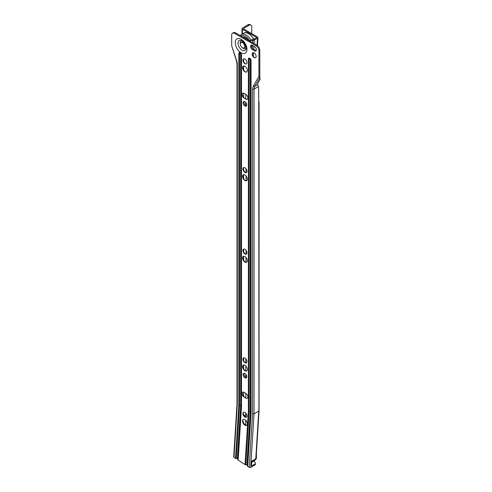 <?xml version="1.0" encoding="UTF-8"?>
<svg xmlns="http://www.w3.org/2000/svg" width="492" height="492" viewBox="0 0 492 492"><rect width="100%" height="100%" fill="white"/><g stroke="black" fill="none" stroke-linecap="round" stroke-linejoin="round"><path stroke-width="0.74" d="M244.936 412.407A2.86 1.654 -120 0 0 243.503 412.265A2.86 1.654 -120 0 0 243.066 414.559A2.86 1.654 -120 0 0 244.936 417.081A2.86 1.654 -120 0 0 246.369 417.222A2.86 1.654 -120 0 0 246.806 414.928A2.86 1.654 -120 0 0 244.936 412.407M246.523 417.111A2.86 1.654 60 0 1 245.268 416.89L245.268 416.89A2.86 1.654 60 0 1 243.245 413.385A2.86 1.654 60 0 1 243.681 412.185M244.936 419.627A3.382 1.95 -120 0 0 243.245 419.461A3.382 1.95 -120 0 0 242.728 422.167A3.382 1.95 -120 0 0 244.936 425.149A3.382 1.95 -120 0 0 246.627 425.316A3.382 1.95 -120 0 0 247.144 422.603A3.382 1.95 -120 0 0 244.936 419.627M243.417 419.381A3.382 1.95 -120 0 0 242.876 420.814A3.382 1.95 -120 0 0 245.268 424.959L245.268 424.959A3.382 1.95 -120 0 0 246.781 425.205M243.263 413.096A3.641 2.103 -120 0 0 245.526 417.019M245.526 425.094A4.164 2.405 60 0 1 242.888 420.525M246.603 377.536A2.601 1.501 60 0 1 245.815 377.284A2.601 1.501 60 0 1 244.155 373.299M244.936 377.794A2.601 1.501 60 0 1 243.239 375.501A2.601 1.501 60 0 1 243.632 373.422A2.601 1.501 60 0 1 244.936 373.551A2.601 1.501 60 0 1 246.633 375.839A2.601 1.501 60 0 1 246.234 377.924A2.601 1.501 60 0 1 244.936 377.794M245.422 362.795A3.899 2.251 60 0 1 243.091 358.754M246.437 362.813A2.86 1.654 60 0 1 245.084 362.635L245.084 362.635A2.86 1.654 60 0 1 243.06 359.129A2.86 1.654 60 0 1 243.583 357.868M244.936 362.721A2.86 1.654 60 0 1 243.066 360.199A2.86 1.654 60 0 1 243.503 357.905A2.86 1.654 60 0 1 244.936 358.047A2.86 1.654 60 0 1 246.806 360.568A2.86 1.654 60 0 1 246.369 362.862A2.86 1.654 60 0 1 244.936 362.721M245.428 370.87A4.422 2.552 60 0 1 242.716 366.183M246.695 370.913A3.382 1.95 60 0 1 245.084 370.704L245.084 370.704A3.382 1.95 60 0 1 242.691 366.565A3.382 1.95 60 0 1 243.319 365.058M244.936 370.79A3.382 1.95 60 0 1 242.728 367.807A3.382 1.95 60 0 1 243.245 365.101A3.382 1.95 60 0 1 244.936 365.267A3.382 1.95 60 0 1 247.144 368.244A3.382 1.95 60 0 1 246.627 370.956A3.382 1.95 60 0 1 244.936 370.79M245.422 254.075A3.899 2.251 60 0 1 243.091 250.034M246.437 254.093A2.86 1.654 60 0 1 245.084 253.915L245.084 253.915A2.86 1.654 60 0 1 243.06 250.41A2.86 1.654 60 0 1 243.583 249.143M244.936 253.995A2.86 1.654 60 0 1 243.066 251.48A2.86 1.654 60 0 1 243.503 249.186A2.86 1.654 60 0 1 244.936 249.327A2.86 1.654 60 0 1 246.806 251.849A2.86 1.654 60 0 1 246.369 254.143A2.86 1.654 60 0 1 244.936 253.995M245.428 262.15A4.422 2.552 60 0 1 242.716 257.457M246.695 262.187A3.382 1.95 60 0 1 245.084 261.984L245.084 261.984A3.382 1.95 60 0 1 242.691 257.839A3.382 1.95 60 0 1 243.319 256.338M244.936 262.07A3.382 1.95 60 0 1 242.728 259.087A3.382 1.95 60 0 1 243.245 256.381A3.382 1.95 60 0 1 244.936 256.547A3.382 1.95 60 0 1 247.144 259.524A3.382 1.95 60 0 1 246.627 262.236A3.382 1.95 60 0 1 244.936 262.07M245.422 172.538A3.899 2.251 60 0 1 243.091 168.492M246.437 172.551A2.86 1.654 60 0 1 245.084 172.372L245.084 172.372A2.86 1.654 60 0 1 243.06 168.867A2.86 1.654 60 0 1 243.583 167.606M244.936 172.458A2.86 1.654 60 0 1 243.066 169.937A2.86 1.654 60 0 1 243.503 167.643A2.86 1.654 60 0 1 244.936 167.784A2.86 1.654 60 0 1 246.806 170.306A2.86 1.654 60 0 1 246.369 172.6A2.86 1.654 60 0 1 244.936 172.458M245.428 180.613A4.422 2.552 60 0 1 242.716 175.921M246.695 180.65A3.382 1.95 60 0 1 245.084 180.441L245.084 180.441A3.382 1.95 60 0 1 242.691 176.302A3.382 1.95 60 0 1 243.319 174.801M244.936 180.527A3.382 1.95 60 0 1 242.728 177.544A3.382 1.95 60 0 1 243.245 174.838A3.382 1.95 60 0 1 244.936 175.004A3.382 1.95 60 0 1 247.144 177.987A3.382 1.95 60 0 1 246.627 180.693A3.382 1.95 60 0 1 244.936 180.527M246.603 105.731A2.601 1.501 60 0 1 245.815 105.485A2.601 1.501 60 0 1 244.155 101.5M244.936 105.995A2.601 1.501 60 0 1 243.239 103.701A2.601 1.501 60 0 1 243.632 101.616A2.601 1.501 60 0 1 244.936 101.746A2.601 1.501 60 0 1 246.633 104.04A2.601 1.501 60 0 1 246.234 106.124A2.601 1.501 60 0 1 244.936 105.995M245.422 63.812A3.899 2.251 60 0 1 243.091 59.772M246.437 63.831A2.86 1.654 60 0 1 245.084 63.652L245.084 63.652A2.86 1.654 60 0 1 243.06 60.147A2.86 1.654 60 0 1 243.583 58.886M244.936 63.739A2.86 1.654 60 0 1 243.066 61.217A2.86 1.654 60 0 1 243.503 58.923A2.86 1.654 60 0 1 244.936 59.065A2.86 1.654 60 0 1 246.806 61.586A2.86 1.654 60 0 1 246.369 63.88A2.86 1.654 60 0 1 244.936 63.739M245.428 71.894A4.422 2.552 60 0 1 242.716 67.201M246.695 71.93A3.382 1.95 60 0 1 245.084 71.721L245.084 71.721A3.382 1.95 60 0 1 242.691 67.582A3.382 1.95 60 0 1 243.319 66.076M244.936 71.807A3.382 1.95 60 0 1 242.728 68.825A3.382 1.95 60 0 1 243.245 66.119A3.382 1.95 60 0 1 244.936 66.285A3.382 1.95 60 0 1 247.144 69.261A3.382 1.95 60 0 1 246.627 71.973A3.382 1.95 60 0 1 244.936 71.807M254.616 57.656A3.899 2.251 60 0 1 252.285 53.616M255.631 57.675A2.86 1.654 60 0 1 254.278 57.496L254.278 57.496A2.86 1.654 60 0 1 252.255 53.991A2.86 1.654 60 0 1 252.777 52.724M254.13 57.576A2.86 1.654 60 0 1 252.261 55.061A2.86 1.654 60 0 1 252.697 52.767A2.86 1.654 60 0 1 254.13 52.908A2.86 1.654 60 0 1 256 55.43A2.86 1.654 60 0 1 255.563 57.718A2.86 1.654 60 0 1 254.13 57.576M243.319 42.207A3.118 1.802 -120 0 0 241.757 42.048A3.118 1.802 60 0 1 243.319 42.207A3.118 1.802 60 0 1 243.835 42.576A3.118 1.802 -120 0 0 243.319 42.207M246.049 48.161A4.465 2.577 60 0 1 243.319 48.401A4.465 2.577 60 0 1 242.359 47.675M240.305 44.12A4.465 2.577 60 0 1 241.732 40.682M251.4 464.872L251.695 465.826L251.381 465.155L251.695 465.826L255.373 463.704L255.311 464.725L250.674 467.4A1.039 0.64 -176.4 0 1 249.204 467.345L247.704 466.354A1.039 0.64 -176.4 0 1 247.396 465.863A1.039 0.64 -176.4 0 1 247.402 465.85L250.754 412.382L250.754 60.135A1.039 0.603 0 0 0 251.061 60.559L251.061 412.837L247.704 466.354M247.402 465.813A1.458 0.898 3.6 0 0 246.978 465.149L246.922 465.112A1.458 0.898 3.6 0 0 245.815 464.805A1.039 0.64 -176.4 0 1 245.022 464.589L238.159 460.075A1.039 0.64 -176.4 0 1 237.857 459.583A1.039 0.64 -176.4 0 1 237.857 459.571L241.191 406.472L241.191 54.612A1.039 0.603 0 0 0 241.498 55.036L241.498 406.927L238.159 460.075M237.864 459.534A1.458 0.898 3.6 0 0 237.439 458.87L237.384 458.833A1.458 0.898 3.6 0 0 236.277 458.532A1.039 0.64 -176.4 0 1 235.483 458.31L233.977 457.32A1.039 0.64 -176.4 0 1 233.675 456.834L236.996 403.883M251.381 465.155L251.886 461.029M255.373 463.704L254.456 460.74L255.68 458.796L251.775 461.219M255.68 458.796L256.123 455.334M249.204 467.345L252.568 413.766L254.038 413.797L258.755 411.072L258.946 410.328L258.755 101.856L258.675 87.435L257.716 84.63L257.863 83.203L260.305 78.991L259.647 77.964L254.678 86.383L257.716 84.63M244.893 397.345A3.899 2.251 60 0 1 242.169 393.046M244.893 98.363A3.899 2.251 60 0 1 242.169 94.064M256.227 50.565A2.601 1.501 60 0 1 255.446 50.313L253.239 49.04A2.601 1.501 60 0 1 251.578 45.049M259.813 77.865L259.794 50.276L258.909 50.787A4.164 2.405 -120 0 0 255.969 45.688L234.635 33.37A4.164 2.405 -120 0 0 232.556 33.167A4.164 2.405 -120 0 0 231.695 35.073L231.695 45.824L236.67 60.83A9.36 5.406 60 0 1 237.304 64.464L237.304 404.338L233.977 457.32M232.556 33.167L233.442 32.657A4.164 2.405 60 0 1 235.52 32.859L234.635 33.37M255.969 45.688L256.855 45.178L235.52 32.859M256.855 45.178A4.164 2.405 60 0 1 259.794 50.276M252.568 413.766L252.568 89.095L253.288 86.045L258.909 76.512L258.909 50.787M242.661 392.161A2.86 1.654 60 0 0 242.138 393.422A2.86 1.654 60 0 0 244.161 396.927L244.014 397.013A2.86 1.654 60 0 1 242.15 394.492A2.86 1.654 60 0 1 242.587 392.198A2.86 1.654 60 0 1 244.014 392.339L245.852 393.403A2.86 1.654 60 0 1 247.722 395.925A2.86 1.654 60 0 1 247.285 398.219A2.86 1.654 60 0 1 245.852 398.071L246 397.991A2.86 1.654 60 0 0 247.359 398.169M244.014 397.013L245.852 398.071M242.661 93.179A2.86 1.654 60 0 0 242.138 94.439A2.86 1.654 60 0 0 244.161 97.945L244.014 98.031A2.86 1.654 60 0 1 242.15 95.51A2.86 1.654 60 0 1 242.587 93.216A2.86 1.654 60 0 1 244.014 93.357L245.852 94.421A2.86 1.654 60 0 1 247.722 96.942A2.86 1.654 60 0 1 247.285 99.236A2.86 1.654 60 0 1 245.852 99.095L246 99.009A2.86 1.654 60 0 0 247.359 99.187M244.014 98.031L245.852 99.095M252.359 45.301L254.567 46.574A2.601 1.501 60 0 1 256.264 48.868A2.601 1.501 60 0 1 255.865 50.953A2.601 1.501 60 0 1 254.567 50.824L252.359 49.551A2.601 1.501 60 0 1 250.662 47.257A2.601 1.501 60 0 1 251.055 45.172A2.601 1.501 60 0 1 252.359 45.301M235.483 458.31L238.811 405.273L239.604 405.469L239.604 53.665A1.458 0.843 0 0 1 240.717 53.905L240.766 405.777L241.498 406.927M249.918 58.702A1.125 0.646 60 0 0 249.881 58.683A1.125 0.646 60 0 0 249.167 59.181A1.039 0.603 180 0 1 248.374 59.009L248.374 411.177L249.167 411.373L249.167 59.181A1.458 0.843 0 0 1 250.28 59.427L250.33 411.681L251.061 412.837M236.277 458.532L239.604 405.469L240.717 405.74L237.384 458.833M245.815 464.805L249.167 411.373L250.28 411.65L246.922 465.112M258.909 76.512L259.647 77.964M236.996 403.895L236.996 64.04L236.418 60.731L231.695 45.824M243.374 59.083L243.626 60.848A9.569 5.523 60 0 1 243.632 60.983L243.632 61.568M243.632 65.977L243.632 69.852M243.632 93.179L243.632 97.281M243.632 167.581L243.632 170.287M243.632 174.697L243.632 178.571M243.632 249.124L243.632 251.83M243.632 256.24L243.632 260.114M243.632 357.844L243.632 360.55M243.632 364.959L243.632 368.834M243.632 392.161L243.632 396.263M237.304 403.458L237.304 404.338L237.304 403.458M244.881 47.453A3.118 1.802 -120 0 0 245.465 45.393A3.118 1.802 60 0 1 244.881 47.453L244.069 47.921A3.118 1.802 60 0 1 242.507 47.767A3.118 1.802 60 0 1 240.471 45.018A3.118 1.802 60 0 1 240.951 42.515A3.118 1.802 60 0 1 242.507 42.675A3.118 1.802 60 0 1 244.549 45.424A3.118 1.802 60 0 1 244.069 47.921M244.161 97.945L246 99.009M244.161 396.927L246 397.991M248.239 40.209A7.208 4.164 -120 0 0 245.453 37.638A7.208 4.164 -120 0 0 242.661 36.986M245.723 414.891A3.899 2.251 -120 0 0 244.475 415.998M245.403 419.953A3.899 2.251 -120 0 0 245.717 420.377M255.729 458.027L256.418 457.634L256.4 453.083M254.782 459.971A4.164 2.405 -120 0 0 255.336 459.245M256.621 37.749L253.343 39.643L252.279 39.581L252.002 40.282L252.783 40.387A1.562 0.904 0.1 0 0 254.241 40.147L257.519 38.253A1.562 0.904 0.1 0 0 257.974 37.65A1.562 0.904 0.1 0 0 257.519 36.974L243.325 28.757L248.841 25.32L247.956 24.803L242.439 27.989A1.562 0.904 0.1 0 0 241.984 28.628A1.562 0.904 0.1 0 0 242.439 29.268L256.639 37.484M256.418 457.634A4.164 2.405 60 0 1 255.557 459.528L254.77 459.983M247.956 24.803A4.164 2.398 -59.9 0 1 250.041 24.6L250.92 25.11A4.164 2.398 120.1 0 0 248.841 25.32M251.769 33.647L251.775 27.011A4.164 2.398 120.1 0 0 250.92 25.11M249.413 40.885L252.279 39.581M245.711 425.162L245.717 420.229M245.717 417.093L245.723 413.046M245.748 397.844L245.754 393.342M245.772 377.259L245.779 374.271M245.785 370.986L245.785 365.937M245.791 362.893L245.791 358.76M245.963 262.298L245.988 257.433M246.006 254.186L246.031 250.33M246.111 180.767L246.074 175.995M246.037 172.649L245.988 168.738M245.606 105.35L245.668 102.348M245.76 98.867L245.902 94.452M247.162 71.334L247.267 69.778M252.002 40.282L249.561 40.965M242.052 50.153A5.72 3.303 -120 0 0 245.951 48.972C246.763 49.803 245.151 41.992 241.757 40.695L240.982 40.362A5.72 3.303 -120 0 0 238.042 43.794A5.72 3.303 -120 0 0 242.052 50.153M241.111 39.268A8.278 4.779 60 0 1 246.966 49.409A8.278 4.779 60 0 1 241.111 52.785A8.278 4.779 60 0 1 235.256 42.65A8.278 4.779 60 0 1 241.111 39.268M238.811 405.273L238.811 53.487A1.039 0.603 180 0 0 239.604 53.665A1.125 0.646 60 0 1 240.317 53.161A1.125 0.646 60 0 1 240.354 53.179M248.374 59.009A1.9 1.095 60 0 1 249.715 58.234A1.9 1.095 60 0 1 251.061 60.559M238.811 53.487A1.9 1.095 60 0 1 240.151 52.712A1.9 1.095 60 0 1 241.498 55.036M255.914 456.428L258.755 411.072M258.306 86.629L254.038 89.095L254.038 413.797L250.674 467.4M253.288 86.045A1.039 0.806 30.6 0 0 254.678 86.383L254.038 89.095A1.039 0.603 0 0 1 252.568 89.095M250.28 59.427L250.28 411.65M240.717 53.905L240.717 405.74M241.191 54.643L241.191 406.447M240.397 53.204A1.125 0.646 60 0 1 241.191 54.581A1.039 0.603 0 0 0 241.191 54.612L240.317 53.161M250.754 60.165L250.754 412.351M249.961 58.726A1.125 0.646 60 0 1 250.754 60.098A1.039 0.603 0 0 0 250.754 60.135L249.881 58.683M240.766 53.935A1.458 0.843 180 0 1 241.154 54.329M250.33 59.458A1.458 0.843 180 0 1 250.717 59.852M240.766 405.777L237.439 458.87M248.374 411.177L245.022 464.589M250.33 411.681L246.978 465.149M236.996 64.04A1.039 0.603 0 0 0 237.304 64.464M254.456 460.74L251.553 462.418M254.481 460.364L251.578 462.037M254.567 50.824L255.446 50.313M252.359 49.551L253.239 49.04M253.78 39.391A9.828 5.676 -120 0 0 248.577 33.69A9.828 5.676 -120 0 0 243.663 33.204L241.271 34.581A9.828 5.676 60 0 1 246.185 35.073A9.828 5.676 60 0 1 250.766 39.704M249.592 40.559A8.788 5.074 -120 0 0 245.453 36.346A8.788 5.074 -120 0 0 240.932 35.984M242.433 33.911L242.439 29.268M252.291 48.185L252.464 45.362M252.624 42.736L252.771 40.387M253.275 56.205L253.491 52.656M253.694 49.298L253.884 46.18M254.044 43.554L254.253 40.135M257.076 45.319L257.507 38.259M259.063 410.654L256.234 455.752M259.063 101.85L259.063 410.629M241.191 406.472L237.857 459.583M250.754 412.376L247.396 465.863M240.951 42.515L241.757 42.048M243.663 33.204C244.795 32.324 246.603 32.472 249.1 33.641L254.155 39.175M240.151 35.535L241.271 34.581M241.978 34.176L241.984 28.647M257.488 45.627L257.974 37.663"/></g></svg>
